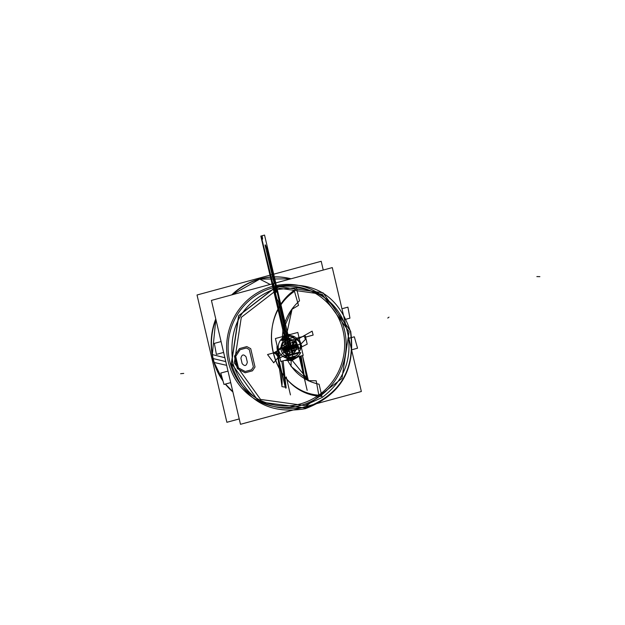 <?xml version="1.0" encoding="UTF-8"?>
<svg xmlns="http://www.w3.org/2000/svg" width="625" height="625" viewBox="0 0 625 625"><rect width="100%" height="100%" fill="white"/><g stroke="black" fill="none" stroke-linecap="round" stroke-linejoin="round"><path stroke-width="0.94" d="M286.234 376.93L290.453 394.906M282.156 348.414A7.562 7.281 108.6 0 0 294.445 352.266A7.562 7.281 108.6 0 0 296.344 344.562M286.914 354.125A7.562 7.281 108.6 0 0 296.406 345A7.562 7.281 108.6 0 0 287.594 339.664A7.562 7.281 108.6 0 0 286.883 354.117L286.945 354.141M323.25 270.047L321.203 261.289L197.023 294.992L226.883 422.289L239.227 418.938M213.188 358.586A65.242 62.805 -71.4 0 1 215.883 319.422A65.242 62.805 108.6 0 0 213.188 358.586A65.242 62.805 108.6 0 0 222.859 380.477A65.242 62.805 -71.4 0 1 213.188 358.586L225.773 361.586L213.188 358.586A65.242 62.805 -71.4 0 1 215.883 319.422A65.242 62.805 108.6 0 0 213.188 358.586A65.242 62.805 108.6 0 0 222.859 380.477A65.242 62.805 -71.4 0 1 213.188 358.586L225.773 361.586M225.516 384.039A65.242 62.805 108.6 0 0 232.844 391.727A65.242 62.805 -71.4 0 1 225.516 384.039A65.242 62.805 108.6 0 0 232.844 391.727A65.242 62.805 -71.4 0 1 225.516 384.039M224.859 357.711L212.109 354.531A65.289 62.852 108.6 0 0 223.023 381.039M225.328 384.086A65.289 62.852 108.6 0 0 232.898 391.969M228.273 361.719A61.836 59.531 108.6 0 0 300.359 405.516A61.836 59.531 108.6 0 0 344.5 330.172A61.836 59.531 -71.4 0 1 300.359 405.516A61.836 59.531 -71.4 0 1 228.273 361.719A61.836 59.531 -71.4 0 1 272.422 286.422A61.836 59.531 -71.4 0 1 344.5 330.172A61.836 59.531 108.6 0 0 272.422 286.422A61.836 59.531 108.6 0 0 228.273 361.719A61.836 59.531 108.6 0 0 300.359 405.516A61.836 59.531 108.6 0 0 344.5 330.172A61.836 59.531 -71.4 0 1 300.359 405.516A61.836 59.531 -71.4 0 1 228.273 361.719A61.836 59.531 -71.4 0 1 272.422 286.422A61.836 59.531 -71.4 0 1 344.5 330.172A61.836 59.531 108.6 0 0 272.422 286.422A61.836 59.531 108.6 0 0 228.273 361.719A61.836 59.531 -71.4 0 0 300.359 405.516A61.836 59.531 -71.4 0 0 344.5 330.172A61.836 59.531 108.6 0 0 272.422 286.422A61.836 59.531 108.6 0 0 228.273 361.719M332.289 267.594L211.422 300.398L240.484 424.305L361.352 391.5L332.289 267.594M335.547 312.578C319.969 290.5 299.047 282.273 272.766 287.875A60.273 58.023 108.6 0 0 228.383 341.656A60.273 58.023 108.6 0 0 229.742 361.32A60.273 58.023 108.6 0 0 300.008 404.016A60.273 58.023 108.6 0 0 343.031 330.57A60.273 58.023 108.6 0 0 335.555 312.57A60.273 58.023 -71.4 0 1 343.031 330.57A60.273 58.023 -71.4 0 1 300.008 404.016A60.273 58.023 -71.4 0 1 229.742 361.32A60.273 58.023 -71.4 0 1 228.383 341.656A60.273 58.023 -71.4 0 1 272.766 287.875C299.047 282.273 319.969 290.5 335.547 312.578C319.969 290.5 299.047 282.273 272.766 287.875A60.273 58.023 108.6 0 0 228.383 341.656A60.273 58.023 108.6 0 0 229.742 361.32A60.273 58.023 108.6 0 0 300.008 404.016A60.273 58.023 108.6 0 0 343.031 330.57A60.273 58.023 108.6 0 0 335.555 312.57C319.969 290.5 299.047 282.273 272.766 287.875A60.273 58.023 108.6 0 0 228.383 341.656A60.273 58.023 108.6 0 0 229.742 361.32A60.273 58.023 -71.4 0 1 228.383 341.656A60.273 58.023 -71.4 0 1 272.766 287.875C299.047 282.273 319.969 290.5 335.547 312.578A60.273 58.023 -71.4 0 1 343.031 330.57A60.273 58.023 -71.4 0 1 300.008 404.016A60.273 58.023 -71.4 0 1 229.742 361.32A60.273 58.023 -71.4 0 0 300.008 404.016A60.273 58.023 -71.4 0 0 343.031 330.57A60.273 58.023 108.6 0 0 335.555 312.57M303.203 355.391L297.82 332.438L275.406 338.523L280.789 361.477L303.203 355.391M298.125 353.648A11.5 11.07 -71.4 0 1 284.484 357.344L282.898 356.406A11.453 11.023 -71.4 0 1 279.992 341A11.453 11.023 -71.4 0 1 294.867 336.961A11.453 11.023 -71.4 0 1 299.109 352.008L298.125 353.648L299.109 352.008A11.453 11.023 108.6 0 0 294.867 336.961A11.453 11.023 108.6 0 0 279.992 341A11.453 11.023 108.6 0 0 282.898 356.406A11.453 11.023 -71.4 0 1 279.992 341A11.453 11.023 -71.4 0 1 294.867 336.961A11.453 11.023 -71.4 0 1 299.109 352.008L298.125 353.648A11.5 11.07 -71.4 0 1 284.484 357.344L282.898 356.406L284.484 357.344A11.5 11.07 108.6 0 0 298.125 353.648L299.109 352.008A11.453 11.023 108.6 0 0 294.867 336.961A11.453 11.023 108.6 0 0 279.992 341A11.453 11.023 108.6 0 0 282.898 356.406L284.484 357.344A11.5 11.07 108.6 0 0 298.125 353.648L299.109 352.008A11.453 11.023 108.6 0 0 294.867 336.961A11.453 11.023 108.6 0 0 279.992 341A11.453 11.023 108.6 0 0 282.898 356.406L284.484 357.344A11.5 11.07 108.6 0 0 298.125 353.648M282.188 348.859A7.562 7.281 108.6 0 0 291.008 354.234A7.562 7.281 108.6 0 0 296.406 345A7.562 7.281 108.6 0 0 287.594 339.664A7.562 7.281 108.6 0 0 282.188 348.859A7.562 7.281 108.6 0 0 291.008 354.234A7.562 7.281 108.6 0 0 296.406 345A7.562 7.281 108.6 0 0 287.594 339.664A7.562 7.281 108.6 0 0 282.188 348.859A7.562 7.281 108.6 0 0 291.008 354.234A7.562 7.281 108.6 0 0 296.406 345A7.562 7.281 108.6 0 0 287.594 339.664A7.562 7.281 108.6 0 0 282.188 348.859A7.562 7.281 108.6 0 0 291.008 354.234A7.562 7.281 108.6 0 0 296.406 345M279.039 354.016A12.477 12.008 -71.4 0 1 277.086 345.695A12.477 12.008 108.6 0 0 279.039 354.016A12.477 12.008 -71.4 0 1 277.086 345.695A12.477 12.008 108.6 0 0 279.039 354.016M282.516 336.594A12.477 12.008 -71.4 0 1 290.297 334.477A12.477 12.008 108.6 0 0 282.516 336.594A12.477 12.008 -71.4 0 1 290.297 334.477A12.477 12.008 108.6 0 0 282.516 336.594M278.992 353.812A12.453 11.984 -71.4 0 1 277.148 345.969M282.75 336.531A12.453 11.984 -71.4 0 1 290.172 334.516M299.805 340.914A12.453 11.984 -71.4 0 1 301.164 346.703M286.148 387.898L283.078 360.859L286.148 387.898M277.312 353.758L281.906 385.805L277.312 353.758M279.312 355.188L275.328 352.289L276.891 352.883M279.719 356.906L277.273 353.758M279.609 356.445L277.508 353.703L279.609 356.445M292.172 358.828L288.805 359.305L294.805 357.672L292.117 358.82L292.203 360.508L284.492 360.469M291.891 358.883L291.875 360.297L284.969 360.344L291.875 360.297L298.023 356.797L291.875 360.297L298.023 356.797L291.875 360.297L284.969 360.344L291.875 360.297L291.891 358.883L291.875 360.297M305.125 381.656L301.148 355.953M285.773 388.203L281.82 361.195M301.117 355.961L301.391 357.719L300.898 356.023M300.867 356.031L304.773 380.156M277.352 353.578A1.719 1.609 97.2 0 1 277.383 353.766L274.305 353.383M277.062 353.086L277.344 353.531M281.922 386.617L285.258 387.172L277.219 352.906M277.258 353.523L274.344 353.141L277.258 353.523A1.719 1.609 97.2 0 0 277.258 353.5L274.344 353.141L277.258 353.523C281.164 369.516 282.711 380.328 281.891 385.977C282.711 380.328 281.164 369.516 277.258 353.523A1.719 1.609 97.2 0 0 277.258 353.5C281.164 369.516 282.711 380.328 281.891 385.977M228 371.094L220.773 373.055L223.984 384.453L230.703 382.625M299.219 356.477L307.172 390.367M299.914 356.289L304.117 377.352L299.914 356.289M301.5 348.148L301.555 345.172L301.109 345.414M291.672 358.945L294.914 357.641M291.727 358.945L291.688 360.648L298.508 356.672M306.984 379.844L308.43 380.883L302.5 355.586M348.875 338.289L354.328 336.812L357.539 348.211L351.578 349.828M282.367 349.328A7.562 7.281 -71.4 0 1 291.781 339.797A7.562 7.281 -71.4 0 1 296.562 345.477M290.891 278.828A65.242 62.805 108.6 0 0 232.242 294.742A65.242 62.805 -71.4 0 1 290.891 278.828A65.242 62.805 108.6 0 0 232.242 294.742A65.242 62.805 -71.4 0 1 290.891 278.828L259.68 279.125L232.094 294.789M226.656 365.344L213.961 362.43A65.289 62.852 108.6 0 1 215.766 318.922M291.023 278.797A65.289 62.852 108.6 0 0 231.711 294.891M223.625 352.43L216.391 354.391L214.352 343.391L221.078 341.562M344.492 319.625L349.945 318.148L347.906 307.141L341.945 308.758M284.484 331.508L282.969 325.062L285.336 323.625L287.102 331.141L284.484 331.508L282.969 325.062L285.336 323.625L287.102 331.141L284.484 331.508L282.969 325.062L285.336 323.625L287.102 331.141L284.484 331.508L282.969 325.062L285.336 323.625L287.102 331.141L284.484 331.508L282.969 325.062L285.336 323.625L287.102 331.141L284.484 331.508L282.969 325.062L285.336 323.625L287.102 331.141L284.484 331.508L282.969 325.062L285.336 323.625L287.102 331.141L284.484 331.508L282.969 325.062L285.336 323.625L287.102 331.141L284.484 331.508L282.969 325.062L285.367 323.609L287.133 331.141L284.484 331.508L282.969 325.062L285.367 323.609L287.133 331.141L284.484 331.508L282.969 325.062L285.367 323.609L287.133 331.141L284.484 331.508L282.969 325.062L285.367 323.609L287.133 331.141L284.484 331.508L282.969 325.062L285.367 323.609L287.133 331.141L284.484 331.508L282.969 325.062L285.367 323.609L287.133 331.141L284.484 331.508L282.969 325.062L285.367 323.609L287.133 331.141L284.484 331.508L282.969 325.062L285.367 323.609L287.133 331.141L284.484 331.508M290.961 347.516L280.406 302.461L290.977 347.516L280.406 302.461L290.977 347.516L290.234 345.797L291.086 348.039L290.578 345.867L290.969 347.508L290.422 347.664L290.883 347.188L291.281 349.086L290.344 347.031L290.781 346.906L291.07 348.125L290.484 347.641L290.781 346.906L290.938 347.766L290.383 347.438L290.898 347.539L290.492 347.891L291.023 347.273L289.75 347.844L289.023 345.508L277.125 291.914L266.922 251.102C267.555 251.188 270.422 261.516 275.523 282.086L290.875 347.539L289.75 347.844L289.023 345.508L277.125 291.914L266.922 251.102C267.555 251.188 270.422 261.516 275.523 282.086L290.906 347.531L291.086 348.344L290.633 348.461L290.453 347.68L290.906 347.555L291.086 348.344L290.633 348.461L290.453 347.68L290.93 347.523L290.359 347.367L290 345.852L290.477 345.727L290.828 347.242L290.359 347.367L290 345.852L290.477 345.727L290.648 347.555L291.023 347.273L290.656 347.602L290.531 347.078L291.336 349.078L290.766 347.016L291.266 349.094L290.773 349.227L290.531 348.188L291.023 348.055L291.266 349.094L290.773 349.227L290.531 347.078L291.062 347.914L280.086 302.547L290.977 347.516L285.703 325.055L290.977 347.516L290.375 347.398L290.133 346.359L290.594 346.234L290.836 347.273L290.375 347.398L290.133 346.359L290.594 346.234L290.633 347.445L291.023 347.273L290.711 347.734L290.531 347.078L291.414 349.602L290.891 349.75L290.648 348.703L291.172 348.562L291.414 349.602L290.891 349.75L290.648 348.703L291.211 348.547L290.648 348.703L290.406 347.664L290.93 347.523L291.172 348.562L290.648 348.703L290.406 347.664L290.93 347.523L291.07 348.133L290.547 347.633L291.07 348.133L290.547 347.633L290.852 347.047L291.086 348.344L290.633 348.461L290.453 347.68L290.906 347.555L291.086 348.344L290.633 348.461L290.453 347.68L291.023 347.273L290.664 347.594L290.539 347.078L291.023 348.055L290.531 348.188L290.289 347.148L290.781 347.016L291.023 348.055L290.531 348.188L290.289 347.148L290.844 346.992L290.969 347.516M252.492 370.805L245.156 372.797L237.438 368.688L234.492 356.148L239.477 348.586L246.812 346.594L250.719 348.672L255.016 366.992L252.492 370.805L245.156 372.797L237.438 368.688L234.492 356.148L239.477 348.586L246.812 346.594L250.719 348.672L255.016 366.992L252.492 370.805L245.156 372.797L237.438 368.688L235.625 362.508L234.492 356.148L239.477 348.586L246.812 346.594L250.719 348.672L255.016 366.992L252.492 370.805L245.156 372.797L237.438 368.688L235.625 362.508L234.492 356.148L239.477 348.586L246.812 346.594L250.719 348.672L255.016 366.992L252.492 370.805M247.32 362.18L246.078 356.875C243.555 353.93 241.828 354.398 240.906 358.281L242.148 363.578C244.672 366.531 246.398 366.062 247.32 362.18L246.078 356.875C243.555 353.93 241.828 354.398 240.906 358.281L242.148 363.578C244.672 366.531 246.398 366.062 247.32 362.18L246.078 356.875C243.555 353.93 241.828 354.398 240.906 358.281L242.148 363.578C244.672 366.531 246.398 366.062 247.32 362.18L246.078 356.875C243.555 353.93 241.828 354.398 240.906 358.281L242.148 363.578C244.672 366.531 246.398 366.062 247.32 362.18L246.078 356.875C243.555 353.93 241.828 354.398 240.906 358.281L242.148 363.578C244.672 366.531 246.398 366.062 247.32 362.18L246.078 356.875C243.555 353.93 241.828 354.398 240.906 358.281L242.148 363.578C244.672 366.531 246.398 366.062 247.32 362.18L246.078 356.875C243.555 353.93 241.828 354.398 240.906 358.281L242.148 363.578C244.672 366.531 246.398 366.062 247.32 362.18L246.078 356.875C243.555 353.93 241.828 354.398 240.906 358.281L242.148 363.578C244.672 366.531 246.398 366.062 247.32 362.18M251.484 369.797L245.187 371.508L238.422 367.867L235.719 356.367L240.078 349.703L246.367 348L249.297 349.562L253.375 366.93L251.484 369.797L245.187 371.508L238.422 367.867L235.719 356.367L240.078 349.703L246.367 348L249.297 349.562L253.375 366.93L251.484 369.797L245.187 371.508L238.422 367.867L236.781 362.195L235.719 356.367L240.078 349.703L246.367 348L249.297 349.562L253.375 366.93L251.484 369.797L245.187 371.508L238.422 367.867L236.781 362.195L235.719 356.367L240.078 349.703L246.367 348L249.297 349.562L253.375 366.93L251.484 369.797M538.109 276.617L539.859 276.648M293.945 348.469L288.773 349.867L288.008 346.594L293.18 345.188L293.945 348.469L288.773 349.867L288.008 346.594L293.18 345.188L293.945 348.469L288.773 349.867L288.008 346.594L293.18 345.188L293.945 348.469L288.773 349.867L288.008 346.594L293.18 345.188L293.945 348.469M288 346.555L293.172 345.156L293.938 348.43L288.766 349.836L288 346.555L293.172 345.156L293.938 348.43L288.766 349.836L288 346.555L293.172 345.156L293.938 348.43L288.766 349.836L288 346.555L293.172 345.156L293.938 348.43L288.766 349.836L288 346.555M301.125 346.539A12.477 12.008 108.6 0 0 299.828 341.008A12.477 12.008 -71.4 0 1 301.125 346.539A12.477 12.008 108.6 0 0 299.828 341.008M277.094 353.086L274.18 352.719M275 292.492L261.117 236.016L261.578 235.891C262.469 239.07 262.602 239.031 261.992 235.781L264.539 235.086L270.922 262.289C267.305 249.234 265.352 243.516 265.07 245.148L274.008 282.961L273.758 285.984L276.812 298.867L278.266 301.258L289.281 347.969L288.344 348.227L261.117 236.016L261.578 235.891C262.469 239.07 262.602 239.031 261.992 235.781L264.539 235.086L270.922 262.289C267.305 249.234 265.352 243.516 265.07 245.148L274.008 282.961L273.758 285.984L276.812 298.867L278.266 301.258L289.281 347.969L288.344 348.227L261.117 236.016L261.578 235.891C262.469 239.07 262.602 239.031 261.992 235.781L264.539 235.086L270.922 262.289C267.305 249.234 265.352 243.516 265.07 245.148L274.008 282.961L273.758 285.984L275 292.5L261.117 236.016L261.578 235.891C262.469 239.07 262.602 239.031 261.992 235.781L264.539 235.086L270.922 262.289C267.305 249.234 265.352 243.516 265.07 245.148L274.008 282.961L273.758 285.984L275 292.5L276.812 298.867L278.266 301.258L289.281 347.969L288.344 348.227L275 292.492L276.812 298.867L278.266 301.258L289.281 347.969L288.344 348.227L275 292.492M283.93 339.82L292.445 337.516C302.016 341.312 303.43 347.328 296.68 355.562L288.164 357.875C280.273 353.617 278.867 347.602 283.93 339.82L292.445 337.516C302.016 341.312 303.43 347.328 296.68 355.562L288.164 357.875C280.273 353.617 278.867 347.602 283.93 339.82M289.781 340.086L293.195 354.656L289.781 340.086M321.945 396.43C270.445 394.367 252.234 316.742 296.664 288.648L299.523 300.836C288.055 311.125 282.328 324.016 282.344 339.516L288.406 337.867L292.969 357.312L286.906 358.961C293.719 372.609 304.445 381.039 319.086 384.242L321.945 396.43C270.445 394.367 252.234 316.742 296.664 288.648L299.523 300.836C288.055 311.125 282.328 324.016 282.344 339.516L288.406 337.867L292.969 357.312L286.906 358.961C293.719 372.609 304.445 381.039 319.086 384.242L321.945 396.43M297.047 343.953L298.703 347.32L285.172 350.992L283.242 347.703L297.047 343.953L298.703 347.32L285.172 350.992L283.242 347.703L297.047 343.953L298.703 347.32L285.172 350.992L283.242 347.703L297.047 343.953L298.703 347.32L285.172 350.992L283.242 347.703L297.047 343.953M285.625 355.656L295.422 339.398L299.273 352.164L285.625 355.656L295.422 339.398L299.273 352.164L285.625 355.656L295.422 339.398L299.273 352.164L285.625 355.656L295.422 339.398L299.273 352.164L285.625 355.656M287.211 342.445L291.688 339.555L294.625 352.094L290.266 355.469L287.211 342.445L291.688 339.555L294.625 352.094L290.266 355.469L287.211 342.445L291.688 339.555L294.625 352.094L290.266 355.469L287.211 342.445L291.688 339.555L294.625 352.094L290.266 355.469L287.211 342.445M284.461 351.039L283.859 347.68L296.102 344.359L298.258 347.297L284.461 351.039L283.859 347.68L296.102 344.359L298.258 347.297L284.461 351.039L283.859 347.68L296.102 344.359L298.258 347.297L284.461 351.039L283.859 347.68L296.102 344.359L298.258 347.297L284.461 351.039M297.133 344.961L297.43 346.641L285.539 349.867L284.43 348.406L297.133 344.961L297.43 346.641L285.539 349.867L284.43 348.406L297.133 344.961L297.43 346.641L285.539 349.867L284.43 348.406L297.133 344.961L297.43 346.641L285.539 349.867L284.43 348.406L297.133 344.961M273.602 352.898L312.141 331.141L313.141 335.078L304.625 337.391L305.469 339.359L301.195 343.797C289.938 346.969 280.789 353.312 273.742 362.836L267.539 354.539L273.602 352.898L312.141 331.141L313.141 335.078L304.625 337.391L305.469 339.359L301.195 343.797C289.938 346.969 280.789 353.312 273.742 362.836L267.539 354.539L273.602 352.898L312.141 331.141L313.141 335.078L304.625 337.391L305.469 339.359L301.195 343.797C289.938 346.969 280.789 353.312 273.742 362.836L267.539 354.539L273.602 352.898L312.141 331.141L313.141 335.078L304.625 337.391L305.469 339.359L301.195 343.797C289.938 346.969 280.789 353.312 273.742 362.836L267.539 354.539L273.602 352.898M350.672 331.289C355.859 369.414 340.742 395.219 305.32 408.688C268.203 414.906 243.516 399.906 231.266 363.688L238.617 315.695L276.625 286.336L323.031 292.789L350.672 331.289C355.859 369.414 340.742 395.219 305.32 408.688C268.203 414.906 243.516 399.906 231.266 363.688L238.617 315.695L276.625 286.336L323.031 292.789L350.672 331.289M276.656 286.477L238.836 315.695L231.484 363.453L258.914 401.805L305.148 407.953C340.477 394.781 355.562 369.25 350.414 331.359C338.234 295.258 313.648 280.297 276.656 286.477L238.836 315.695L231.484 363.453L258.914 401.805L305.148 407.953C340.477 394.781 355.562 369.25 350.414 331.359C338.234 295.258 313.648 280.297 276.656 286.477M270.188 284.445L259.531 279.008L270.188 284.445M304.961 407.055C268.828 413.117 244.797 398.531 232.859 363.281C227.82 326.164 242.547 301.055 277.031 287.953L322.195 294.258L349.086 331.742L341.945 378.461L304.961 407.055C268.828 413.117 244.797 398.531 232.859 363.281C227.82 326.164 242.547 301.055 277.031 287.953L322.195 294.258L349.086 331.742L341.945 378.461L304.961 407.055M322.242 397.422C344.023 380.906 352.492 359.141 347.664 332.125C340.047 305.852 322.984 291.008 296.492 287.609L277.383 289.461L241.297 317.328L234.328 362.883L260.555 399.43L304.609 405.555L322.242 397.422C344.023 380.906 352.492 359.141 347.664 332.125C340.047 305.852 322.984 291.008 296.492 287.609L277.383 289.461L241.297 317.328L234.328 362.883L260.555 399.43L304.609 405.555L322.242 397.422M284.57 356.969L300.781 352.57L299.797 354.211C296.023 358.734 291.477 359.969 286.156 357.906L284.57 356.969L300.781 352.57L299.797 354.211C296.023 358.734 291.477 359.969 286.156 357.906L284.57 356.969M283.859 349.422L298.078 345.562L283.859 349.422M291.953 358.836L292.086 358.414M307.188 344.172L279.227 358.188L275.219 353.312C283.086 343.805 293.156 338.07 305.414 336.117L307.188 344.172L279.227 358.188L275.219 353.312C283.086 343.805 293.156 338.07 305.414 336.117L307.188 344.172L279.227 358.188L275.219 353.312C283.086 343.805 293.156 338.07 305.414 336.117L307.188 344.172L279.227 358.188L275.219 353.312C283.086 343.805 293.156 338.07 305.414 336.117L307.188 344.172M284.273 338.992L288.836 358.43L291.172 360.438L291.047 366.406L308.797 380.641L316.211 380.789L318.836 395.203C270.484 391.516 253.531 319.234 294.469 291.312L298.516 305.344L292.055 309.258L282.703 330.844L285.445 336.031L284.273 338.992L288.836 358.43L291.172 360.438L291.047 366.406L308.797 380.641L316.211 380.789L318.836 395.203C270.484 391.516 253.531 319.234 294.469 291.312L298.516 305.344L292.055 309.258L282.703 330.844L285.445 336.031L284.273 338.992M183.734 373.414L180.633 373.695M286.055 352.148L296.023 341.148L298.844 348.68L286.055 352.148L296.023 341.148L298.844 348.68L286.055 352.148L296.023 341.148L298.844 348.68L286.055 352.148L296.023 341.148L298.844 348.68L286.055 352.148L296.023 341.148L298.844 348.68L286.055 352.148L296.023 341.148L298.844 348.68L286.055 352.148L296.023 341.148L298.844 348.68L286.055 352.148L296.023 341.148L298.844 348.68L286.055 352.148M276.383 292.164L275.688 292.344L274.766 288.375L275.023 286.578L276.383 292.164L275.688 292.344L274.766 288.375L275.023 286.578L276.383 292.164L275.688 292.344L274.766 288.375L275.023 286.578L276.383 292.164L275.688 292.344L274.766 288.375L275.023 286.578L276.383 292.164M289.812 336.258L294.523 337.094L281.609 340.602L283.523 337.961L289.812 336.258L294.523 337.094L281.609 340.602L283.523 337.961L289.812 336.258L294.523 337.094L281.609 340.602L283.523 337.961L289.812 336.258L294.523 337.094L281.609 340.602L283.523 337.961L289.812 336.258L294.523 337.094L281.609 340.602L283.523 337.961L289.812 336.258L294.523 337.094L281.609 340.602L283.523 337.961L289.812 336.258L294.523 337.094L281.609 340.602L283.523 337.961L289.812 336.258L294.523 337.094L281.609 340.602L283.523 337.961L289.812 336.258M389.016 317.141L387.758 318.047M536.859 276.594L539.875 276.648M277.789 291.734L277.125 291.914L266.922 251.102C267.555 251.188 270.422 261.516 275.523 282.086L277.789 291.734L277.125 291.914L266.922 251.102C267.555 251.188 270.422 261.516 275.523 282.086L277.789 291.734M290.523 346.961L290.617 346.07L290.523 346.961M292.055 309.258L283.305 349.594L308.797 380.641L316.211 380.789L318.836 395.203C270.484 391.516 253.531 319.234 294.469 291.312L298.516 305.344L292.055 309.258L283.305 349.594L308.797 380.641L316.211 380.789L318.836 395.203C270.484 391.516 253.531 319.234 294.469 291.312L298.516 305.344L292.055 309.258M286.32 333.984L277.125 291.914L277.789 291.75L290.875 347.539L289.75 347.844L286.32 333.984L277.125 291.914L277.789 291.75L290.875 347.539L289.75 347.844L286.32 333.984M290.812 347.164L290.375 347.398L290.133 346.359L290.719 346.75L290.375 347.398L290.133 346.359L290.594 346.234L290.812 347.164M290.289 346.57L283.648 348.516L290.289 346.57M285.547 348L288.352 347.234L285.547 348M288.008 347.117L285.492 348.016L288.008 347.117M290.75 347.57L290.867 347.109L290.75 347.57M290.273 346.617L282.352 348.828L290.273 346.617M293.172 345.891L296.242 345.055L293.172 345.891M297.039 344.695L293.992 345.664L297.039 344.695M290.906 347.531L287.211 348.531L260.812 236.094L261.492 235.914C262.727 240.313 262.914 240.258 262.078 235.758L264.531 235.086L290.906 347.531L287.211 348.531L260.812 236.094L261.492 235.914C262.727 240.313 262.914 240.258 262.078 235.758L264.531 235.086L290.906 347.531L287.211 348.531L260.812 236.094L261.195 235.992L261.828 238.719L261.086 236.18L261.508 237.328L261.086 236.18L261.492 235.914C262.727 240.313 262.914 240.258 262.078 235.758L264.531 235.086L290.906 347.531L287.211 348.531L260.812 236.094L261.195 235.992L261.828 238.719L261.492 235.914C262.727 240.313 262.914 240.258 262.078 235.758L264.531 235.086L290.906 347.531M261.25 236.523L261.352 236.945L261.25 236.523M232.852 391.766L225.477 384.047M222.898 380.594L214.164 362.477M301.133 346.586L299.82 340.992L301.133 346.586M290.344 334.469L287.43 334.57M279.242 354.875L276.727 352.555L275.344 352.281M288.82 359.297L292.109 358.82M306.945 379.445L302.469 355.594L306.945 379.445M212.312 354.586L215.844 319.266"/></g></svg>
